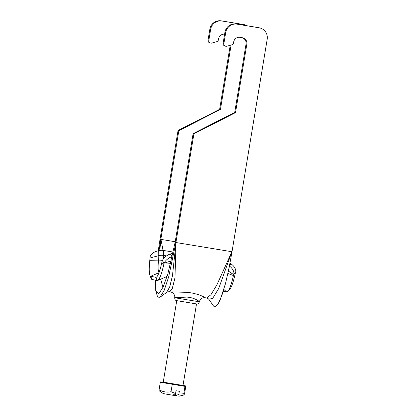 <?xml version="1.0" encoding="UTF-8"?>
<svg xmlns="http://www.w3.org/2000/svg" width="417" height="417" viewBox="0 0 417 417"><rect width="100%" height="100%" fill="white"/><g stroke="black" fill="none" stroke-linecap="round" stroke-linejoin="round"><path stroke-width="0.63" d="M242.079 37.671A5.635 5.562 -78.2 0 1 246.04 43.999L246.833 44.166A5.635 5.562 101.8 0 0 242.267 37.702L240.072 37.342A5.635 5.562 101.8 0 0 233.661 41.997L233.525 42.842A2.502 2.471 -78.2 0 1 231.743 44.848L227.01 46.198A2.502 2.471 -78.2 0 1 223.913 43.389L223.121 43.227A2.502 2.471 101.8 0 0 225.044 46.079L225.842 46.245M224.622 34.142A5.635 5.562 101.8 0 0 218.597 38.849L218.456 39.693A2.502 2.471 -78.2 0 1 216.678 41.7L211.945 43.05A2.502 2.471 -78.2 0 1 208.844 40.24L208.052 40.074A2.502 2.471 101.8 0 0 209.98 42.925L210.773 43.092M219.639 109.301L220.431 109.468L178.846 130.662L178.054 130.495L219.639 109.301L230.236 45.281M231.101 45.031L220.431 109.468M234.708 112.454L235.501 112.616L193.915 133.81L193.123 133.643L234.708 112.454L246.04 43.999M246.833 44.166L235.501 112.616M223.121 43.227L224.93 32.281L225.727 32.448A10.018 9.888 -78.2 0 1 237.117 24.165L259.066 27.772A10.018 9.888 -78.2 0 1 267.182 39.261L232.008 251.743L229.173 267.344L225.753 282.439L221.886 295.439L217.997 304.181L214.672 306.912L213.603 306.104L208.797 299.27L212.722 298.311L218.685 288.517L231.888 251.722L216.955 284.717L210.898 294.777L206.618 297.973L204.976 297.702C206.597 298.009 197.622 293.193 186.889 292.333L169.198 291.822L172.31 288.434L174.973 277.816L176.037 242.543L172.482 275.642L169.719 286.912L166.628 292.4M259.478 27.85L258.686 27.684A10.018 9.888 101.8 0 0 258.274 27.611L236.324 23.998A10.018 9.888 101.8 0 0 224.93 32.281M193.123 133.643L175.124 242.355L167.78 274.24L163.115 287.063L158.882 293.667L155.708 290.633L155.327 280.156M225.727 32.448L223.913 43.389M243.205 24.457L243.997 24.624A10.018 9.888 -78.2 0 1 244.414 24.702L243.617 24.535A10.018 9.888 101.8 0 0 243.205 24.457L221.255 20.85A10.018 9.888 101.8 0 0 209.866 29.127L210.658 29.294A10.018 9.888 -78.2 0 1 222.047 21.017L221.255 20.85M244.414 24.702A10.018 9.888 -78.2 0 1 247.297 25.802M243.997 24.624L222.047 21.017M178.054 130.495L160.055 239.207L160.972 239.389L159.774 250.44M208.052 40.074L209.866 29.127M210.658 29.294L208.844 40.24M170.819 292.088C171.804 291.926 175.474 294.381 174.687 297.712L186.675 297.097C194.53 297.378 200.671 302.184 199.227 301.835M204.924 297.696L204.971 297.702C202.047 297.54 200.186 298.906 199.399 301.799L174.687 297.738M232.008 251.743L175.917 242.522L168.619 277.128L164.147 290.493L159.951 297.285L157.662 297.081L155.708 290.639M158.272 250.779L160.055 239.207M225.243 284.43L219.775 301.105L218.915 302.56M163.031 250.393L160.972 239.389L175.229 241.735M160.67 279.192L162.974 287.376M158.966 250.601L178.846 130.662M175.124 242.355L175.917 242.522L193.915 133.81M158.684 250.669L158.804 255.626L149.938 258.003A7.511 4.717 155.4 0 1 156.928 251.143L158.684 250.669A8.517 6.401 -1.4 0 1 163.37 250.44L173.331 252.082M223.465 291.295L226.718 291.978A25.672 4.149 -80.7 0 0 227.963 291.274L230.116 288.72A22.7 3.67 -80.7 0 0 234.948 274.793A5.009 0.808 99.3 0 1 235.553 272.629A7.511 4.65 -137 0 0 231.143 263.945L229.986 263.163M149.938 258.003A5.009 0.808 99.3 0 1 149.818 260.26A22.7 3.67 -80.7 0 0 149.901 275.303L151.121 278.41A25.672 4.149 -80.7 0 0 152.023 279.468L157.173 280.542A25.672 4.149 -80.7 0 0 157.642 280.485A25.672 4.149 -80.7 0 0 163.886 264.091A2.038 0.328 99.3 0 1 164.131 263.21A7.511 3.362 -33.7 0 1 172.127 256.564L170.391 253.958A7.511 3.362 146.3 0 0 162.39 260.604L164.131 263.21L171.403 260.818M173.112 253.155A8.517 6.474 20.4 0 0 171.945 253.442L170.391 253.958M229.423 266.067A7.511 4.65 43 0 1 233.676 274.647L235.553 272.629M149.901 275.303A22.7 3.67 -80.7 0 0 150.699 276.236L155.849 277.315A22.7 3.67 -80.7 0 0 156.266 277.263A22.7 3.67 -80.7 0 0 161.786 262.767A5.009 0.808 99.3 0 1 162.39 260.604M227.963 291.274A25.672 4.149 -80.7 0 0 233.426 275.522A2.038 0.328 99.3 0 1 233.676 274.647L228.396 271.092M164.246 393.794L162.677 393.195L159.247 390.854L159.091 389.676C162.818 391.917 166.795 392.595 171.033 391.709L175.562 393.57L172.742 395.243L163.86 393.684M165.976 394.107L165.533 393.987M183.986 394.956L179.284 396.15L176.057 395.78L178.872 394.107L183.761 393.773L183.986 394.956L184.543 393.799L185.773 386.387L185.409 386.324M175.562 393.57L176.031 390.745L179.336 391.282L178.872 394.107M176.052 395.78L175.453 395.67L175.229 393.862M183.761 393.773L184.986 386.361L185.773 386.387M175.395 395.603L173.06 395.217M159.091 389.676L160.321 382.264L184.986 386.361M163.25 382.144L185.482 385.876L185.383 386.377L160.321 382.264M171.033 391.709L172.263 384.297M175.453 395.67L175.051 395.592L175.114 393.956M165.643 394.023L164.303 393.804M196.506 303.946L183.011 385.47L177.59 384.636L163.245 382.196L176.74 300.673M185.482 385.876L183.016 385.417M258.274 27.611L259.066 27.772M237.117 24.165L236.324 23.998M178.419 300.902L196.381 303.904M163.37 250.44L163.495 255.397A11.269 1.819 99.3 0 1 163.365 258.894M166.571 255.902L163.495 255.397A8.517 6.401 178.6 0 0 158.804 255.626A9.977 1.611 99.3 0 1 158.559 260.13A17.733 2.867 -80.7 0 0 159.044 272.515M231.143 263.945L229.496 265.707M161.786 262.767L163.886 264.091L170.704 263.674M227.875 273.505L233.426 275.522L234.948 274.793M167.04 276.596L166.102 276.867A20.704 3.346 -80.7 0 0 167.493 275.173M156.714 276.945L155.849 277.315L157.173 280.542M223.965 289.523L226.718 291.978M158.966 272.728L150.699 276.236L152.023 279.468M162.484 260.375A8.517 2.622 -173.7 0 0 158.559 260.13L149.818 260.26M178.267 396.098L176.068 395.78M199.389 301.872C197.913 304.853 197.496 303.586 196.694 303.962L176.401 300.584C175.776 299.854 175.218 301.21 174.681 297.785M208.797 299.27C209.318 299.531 207.129 297.764 206.618 297.973M159.951 297.285L166.685 292.359C166.122 292.442 168.749 291.462 169.198 291.822M223.111 291.775L223.361 290.967M166.102 276.867L157.642 280.485M172.753 395.243L165.961 394.101M160.691 382.28L160.774 381.79"/></g></svg>
